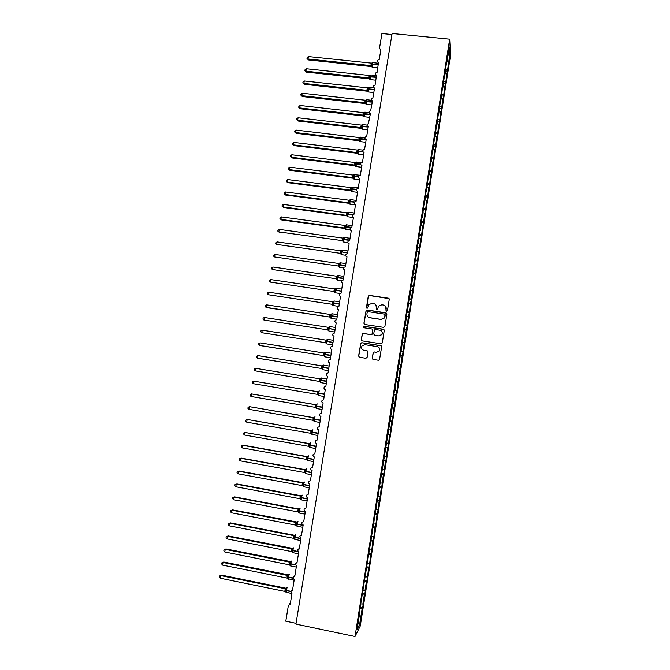 <?xml version="1.0" encoding="UTF-8"?>
<svg xmlns="http://www.w3.org/2000/svg" width="670" height="670" viewBox="0 0 670 670"><rect width="100%" height="100%" fill="white"/><g stroke="black" fill="none" stroke-linecap="round" stroke-linejoin="round"><path stroke-width="1" d="M386.59 311.182L387.453 310.553L389.236 299.381L388.349 298.184L369.463 295.411L368.257 296.299L366.457 307.421L367.068 308.267L367.78 307.982L368.827 304.649L372.043 303.342L373.617 303.577C375.619 304.079 376.557 305.369 376.431 307.438L376.197 308.878L376.816 309.724L377.537 309.414L378.5 306.198L381.8 304.791L383.374 305.026C385.384 305.528 386.33 306.818 386.205 308.887L385.97 310.336L386.59 311.182M372.21 358.19L373.098 359.413L378.424 360.259L379.522 359.723L381.64 346.876L380.761 345.653L361.834 342.705L360.795 343.157L358.609 356.038L359.489 357.261L365.887 358.274L367.11 357.386L367.972 352.043L367.085 350.829L363.911 350.326C361.7 349.556 361.071 348.082 362.009 345.921L364.823 344.682L377.277 346.625C379.429 347.345 380.099 348.769 379.287 350.896L376.373 352.286L374.296 351.959L373.215 352.462L372.21 358.19L372.88 359.354M449.671 39.17L392.101 33.5L295.939 624.105L355.025 636.5L360.267 625.998L450.592 55.041L449.671 39.17L355.025 636.5M383.675 327.379L384.898 326.491L386.892 314.054L386.004 312.848L367.11 310.017L366.105 310.428L363.894 323.292L364.773 324.506L383.675 327.379M384.27 330.444L382.277 342.906L381.054 343.802L362.135 340.863L361.256 339.648L362.294 333.886L363.333 333.442L370.987 334.615L372.202 333.727L372.771 330.201L371.892 328.987L363.927 327.764L363.442 326.6L364.162 326.298L383.382 329.23L384.27 330.444M380.694 50.686L380.426 49.63L380.853 49.739L379.27 59.429C377.227 60.074 376.959 61.071 378.466 62.436L377.177 72.209C375.074 72.921 374.848 73.934 376.507 75.258L375.091 85.015C372.922 85.802 372.746 86.832 374.555 88.088L372.914 97.837C370.803 98.699 370.661 99.73 372.486 100.927L370.669 110.684C368.684 111.639 368.592 112.669 370.384 113.783L368.425 123.573C366.565 124.595 366.515 125.625 368.282 126.664L366.674 136.471L366.189 136.496C364.447 137.584 364.438 138.606 366.172 139.578L364.564 149.402L363.952 149.444C362.328 150.583 362.361 151.604 364.053 152.509L362.445 162.349L361.716 162.433C360.209 163.614 360.284 164.619 361.934 165.465L360.326 175.331L359.497 175.448C358.09 176.654 358.199 177.659 359.815 178.446L358.199 188.329L357.278 188.488C355.971 189.719 356.105 190.707 357.688 191.452L356.072 201.352L355.058 201.553C353.844 202.809 354.011 203.78 355.561 204.484L353.936 214.408L352.856 214.651C351.716 215.908 351.909 216.871 353.425 217.541L351.8 227.482L350.644 227.766C349.589 229.031 349.799 229.986 351.289 230.622L349.656 240.58L348.45 240.907C347.454 242.18 347.688 243.118 349.145 243.729L347.512 253.712L346.248 254.072C345.31 255.345 345.561 256.275 347.001 256.861L345.368 266.861L344.053 267.263C343.174 268.536 343.434 269.457 344.849 270.018L343.208 280.035L341.859 280.479C341.022 281.743 341.306 282.656 342.697 283.201L341.055 293.242L339.665 293.711C338.878 294.984 339.162 295.88 340.536 296.416L338.894 306.466L337.471 306.977C336.717 308.242 337.018 309.13 338.375 309.649L336.725 319.724L335.268 320.26C334.556 321.516 334.874 322.404 336.206 322.906L334.556 332.998L333.074 333.568C332.395 334.824 332.714 335.695 334.037 336.189L332.379 346.306L330.871 346.901C330.226 348.149 330.553 349.02 331.859 349.505L330.201 359.639L328.677 360.251C328.057 361.498 328.392 362.361 329.673 362.839L328.015 372.997L326.474 373.634C325.88 374.873 326.215 375.736 327.496 376.205L325.829 386.381L324.263 387.042C323.694 388.282 324.037 389.128 325.302 389.597L323.635 399.789L322.052 400.467C321.508 401.707 321.86 402.553 323.116 403.005L321.441 413.222L319.841 413.926C319.314 415.157 319.674 415.995 320.913 416.447L319.238 426.681L317.63 427.401C317.119 428.632 317.479 429.47 318.711 429.914L317.036 440.173L315.411 440.91C314.917 442.133 315.285 442.962 316.508 443.414L314.833 453.682L313.192 454.436C312.714 455.659 313.083 456.488 314.297 456.932L312.614 467.225L310.964 467.995C310.503 469.209 310.88 470.038 312.086 470.482L310.394 480.792L308.736 481.579C308.292 482.794 308.661 483.614 309.867 484.05L308.175 494.385L306.508 495.18C306.073 496.395 306.45 497.215 307.639 497.651L305.947 508.011L304.272 508.815C303.845 510.029 304.23 510.85 305.411 511.277L303.719 521.654L302.036 522.474C301.617 523.68 302.003 524.501 303.183 524.937L301.483 535.33L299.791 536.159L300.947 538.613L299.247 549.031L297.539 549.869L298.703 552.323L297.003 562.758L295.294 563.612L296.458 566.058L294.75 576.51L293.033 577.372L294.214 579.818L292.497 590.295L290.78 591.166L291.961 593.603L290.244 604.106L288.376 605.437L285.797 621.207L296.065 623.36M394.278 394.68L359.279 613.109M394.605 390.091L393.885 394.63M394.99 390.166L396.732 376.682M397.117 376.741L398.851 363.282M399.245 363.341L400.97 349.916M401.355 349.966L403.089 336.575M403.474 336.616L405.191 323.258M405.584 323.3L407.301 309.967M407.687 310.001L409.404 296.701M409.789 296.735L411.497 283.46M411.891 283.485L413.591 270.253M413.985 270.27L415.676 257.062M416.07 257.079L417.762 243.897M418.155 243.914L419.847 230.765M420.241 230.773L421.924 217.649M422.318 217.658L423.993 204.568M424.386 204.559L426.07 191.503M426.455 191.494L428.13 178.471M428.524 178.455L430.19 165.457M430.584 165.44L432.25 152.467M432.644 152.45L434.302 139.511M434.696 139.486L436.354 126.571M436.748 126.546L438.398 113.657M438.791 113.624L440.441 100.776M440.835 100.734L442.476 87.912M442.87 87.871L444.512 75.073M360.619 607.171L362.671 607.59L363.391 603.059L362.847 604.055L364.271 595.061L362.478 594.935M361.13 603.938L362.847 604.055M362.755 593.695L364.807 594.106L365.519 589.583L364.991 590.513L366.415 581.535L364.497 581.384M363.282 590.387L364.991 590.513M364.89 580.245L366.934 580.647L367.646 576.133L368.55 568.034L366.482 567.867M365.426 576.862L367.135 576.996M367.018 566.82L369.061 567.222L369.773 562.716L370.686 554.559L368.584 554.375M367.562 563.361L369.271 563.504M369.095 553.412L371.18 553.814L371.892 549.316L372.813 541.117L370.719 540.916M369.698 549.886L371.398 550.037M371.021 540.003L373.299 540.439L374.011 535.95L374.932 527.692L372.847 527.483M371.825 536.436L373.525 536.603M372.981 526.62L375.409 527.081L376.121 522.6L377.051 514.3L374.966 514.074M373.952 523.019L375.644 523.186M375.091 513.304L377.52 513.756L379.17 500.925L377.084 500.691M376.071 509.619L377.763 509.803M377.193 500.004L379.622 500.448L380.334 495.984L381.28 487.584L379.203 487.341M378.19 496.252L379.882 496.445M379.295 486.73L381.724 487.174L383.391 474.268L381.314 474.008M380.3 482.903L381.992 483.104M381.397 473.489L383.818 473.925L385.493 460.977L383.424 460.7M382.411 469.586L384.094 469.796M383.491 460.265L385.912 460.7L387.595 447.711L385.526 447.426M384.521 456.287L386.196 456.513M385.585 447.074L388.005 447.493L389.689 434.47L387.628 434.168M386.623 443.021L388.298 443.255M387.67 433.9L390.091 434.319L391.783 421.254L389.722 420.944M388.717 429.78L390.392 430.023M389.747 420.76L392.168 421.17L392.871 416.757L393.868 408.064L391.816 407.737M390.811 416.564L392.486 416.815M391.824 407.636L394.245 408.038L395.953 394.898L393.901 394.563L395.953 394.898M392.905 403.373L394.571 403.633M396.648 390.476L394.597 390.141L397.017 390.543L398.03 381.758L396.372 381.473M396.665 377.093L399.085 377.478L400.107 368.642L398.449 368.349M396.682 376.992L398.725 377.344M398.734 364.053L401.146 364.438L402.176 355.552L400.526 355.251M398.759 363.877L400.802 364.237M400.794 351.038L403.206 351.415L404.245 342.479L402.595 342.169M400.836 350.779L402.871 351.155M402.854 338.048L405.258 338.425L406.313 329.439L404.663 329.121M402.904 337.714L404.94 338.099M404.906 325.092L407.31 325.453L408.373 316.424L406.724 316.098M404.973 324.665L407 325.067M406.958 312.153L409.362 312.513L410.425 303.435L408.784 303.1M407.033 311.651L409.06 312.061M409.002 299.239L411.405 299.591L412.477 290.47L410.836 290.118M409.094 298.653L411.112 299.071M411.045 286.35L413.449 286.693L414.529 277.522L412.887 277.171M411.146 285.68L413.164 286.115M413.08 273.486L415.484 273.821L416.572 264.608L414.939 264.24M413.197 272.74L415.216 273.184M415.115 260.638L417.519 260.973L418.608 251.719L416.983 251.342M415.241 259.818L417.259 260.27M417.284 247.841L419.546 248.151L420.643 238.847L419.018 238.461M417.284 246.92L419.294 247.389M419.504 235.078L421.572 235.354L422.678 225.999L421.053 225.606M419.328 234.048L421.329 234.525M421.572 222.314L423.591 222.582L424.705 213.186L423.088 212.775M421.388 221.209L423.365 221.695M423.599 209.568L425.609 209.827L426.731 200.389L425.115 199.97M423.557 208.42L425.391 208.881M425.609 196.846L427.619 197.097L428.758 187.617L427.142 187.19M425.71 195.648L427.41 196.092M427.619 184.149L429.629 184.401L430.768 174.87L429.16 174.435M427.82 182.902L429.437 183.329M429.629 171.47L431.639 171.721L432.786 162.14L431.179 161.696M429.839 170.155L431.446 170.59M431.631 158.823L433.641 159.066L434.796 149.444L433.189 148.991M431.857 157.425L433.465 157.869M433.632 146.194L435.642 146.429L436.798 136.764L435.199 136.303M433.867 144.728L435.467 145.181M435.626 133.59L437.636 133.824L438.808 124.109L437.2 123.64M435.869 132.049L437.477 132.509M437.619 121.01L439.629 121.236L440.801 111.48L439.202 111.002M437.879 119.394L439.478 119.863M439.612 108.456L441.614 108.674L442.795 98.875L441.203 98.39M439.88 106.765L441.471 107.242M441.597 95.919L443.599 96.137L444.788 86.296L443.197 85.802M441.873 94.16L443.465 94.646M443.574 83.407L445.575 83.624L449.729 55.057L448.054 55.141M443.867 81.573L445.458 82.075M444.905 75.023L446.538 62.26M445.55 70.92L447.552 71.129M445.86 69.01L447.443 69.521M391.933 34.53L381.917 33.542L379.547 48.047L380.426 49.63M360.41 608.502L362.127 608.611L362.671 607.59M364.807 594.106L364.271 595.061M366.934 580.647L366.415 581.535M369.061 567.222L368.55 568.034M371.18 553.814L370.686 554.559M373.299 540.439L372.813 541.117M375.409 527.081L374.932 527.692M377.52 513.756L377.051 514.3M379.622 500.448L379.17 500.925M381.724 487.174L381.28 487.584M383.818 473.925L383.391 474.268M385.912 460.7L385.493 460.977M399.085 377.478L398.03 381.758M401.146 364.438L400.107 368.642M403.206 351.415L402.176 355.552M405.258 338.425L404.245 342.479M407.31 325.453L406.313 329.439M409.362 312.513L408.373 316.424M411.405 299.591L410.425 303.435M413.449 286.693L412.477 290.47M415.484 273.821L414.529 277.522M417.519 260.973L416.832 265.286L416.572 264.608M419.546 248.151L418.867 252.456L418.608 251.719M421.572 235.354L420.894 239.651L420.643 238.847M423.591 222.582L422.912 226.87L422.678 225.999M425.609 209.827L424.931 214.107L424.705 213.186M427.619 197.097L426.949 201.377L426.731 200.389M429.629 184.401L428.959 188.664L428.758 187.617M431.639 171.721L430.969 175.976L430.768 174.87M433.641 159.066L432.971 163.312L432.786 162.14M435.642 146.429L434.972 150.675L434.796 149.444M437.636 133.824L436.966 138.054L436.798 136.764M439.629 121.236L438.959 125.466L438.808 124.109M441.614 108.674L440.944 112.895L440.801 111.48M443.599 96.137L442.929 100.349L442.795 98.875M445.575 83.624L444.913 87.829L444.788 86.296M358.031 623.535L359.648 624.298L362.127 608.611M359.648 624.298L357.118 629.298L359.656 613.251M446.932 62.21L449.277 47.428L449.729 55.057M397.017 390.543L396.322 394.94M445.19 73.231L446.773 73.734M386.205 310.997L385.476 306.207M375.602 304.641L376.54 307.547L376.465 309.565M389.077 298.644L369.589 295.537L368.601 295.922L366.75 308.133M386.674 313.225L367.235 310.126L366.222 310.537L364.019 323.392L364.363 324.347M385.233 314.992L384.614 314.146L368.023 311.659L367.311 311.952L366.925 313.803C366.8 315.872 367.738 317.161 369.74 317.672L381.079 319.381L384.471 317.848L385.083 314.423M368.123 316.952L369.74 317.672M385.334 315.101L384.572 317.949L381.18 319.481L369.857 317.773M372.428 329.238L372.889 330.285L372.16 334.229L371.105 334.699L363.458 333.526L362.42 333.97L361.381 339.724L361.834 340.762M383.969 329.523L364.287 326.391L363.567 326.692L363.676 327.68M378.952 335.846L381.833 334.506C382.687 332.362 382.026 330.93 379.857 330.201L375.46 329.531L374.404 330L373.676 333.953L374.555 335.168L379.061 335.93L381.942 334.59C382.654 333.174 382.436 331.926 381.28 330.854M379.061 335.93L374.672 335.251M378.391 347.052C379.79 348.073 380.125 349.38 379.396 350.954L376.481 352.345L374.404 352.018L373.324 352.521L372.327 358.249M363.14 350.092L363.911 350.326M367.47 350.963L364.036 350.393M381.23 345.846L361.967 342.78L360.921 343.233L358.743 356.097L359.304 357.21M308.443 59.94L306.977 58.416L307.991 58.993L370.979 65.593L371.431 63.122L308.409 56.556L307.991 58.993L308.443 59.94L371.255 66.531L370.979 65.593L371.875 66.866M372.336 62.871L372.034 64.069L378.416 64.63M371.105 64.194L372.034 64.069L371.842 66.372M371.85 66.757L371.331 66.523L371.85 66.749M371.029 65.593L372.135 65.962M371.431 63.122L372.654 62.771M306.977 58.416L307.145 57.436L308.409 56.556M306.383 72.109L304.917 70.601L305.939 71.196L368.952 77.946L369.363 75.467L306.349 68.75L305.939 71.196L306.383 72.109L369.237 78.851L368.952 77.946L369.848 79.202M370.301 75.224L370.007 76.43L376.398 77.008M369.078 76.548L370.007 76.43L369.815 78.725M369.003 77.946L370.108 78.323M369.404 75.476L370.627 75.132M304.917 70.601L305.084 69.63L306.349 68.75M304.331 84.303L302.857 82.812L303.87 83.423L366.976 90.324L367.336 87.837L304.281 80.978L303.87 83.423L304.331 84.303L367.219 91.187L366.925 90.324L367.822 91.564M368.257 87.611L367.972 88.809L374.371 89.412M367.051 88.917L367.972 88.809L367.788 91.103M366.976 90.324L368.073 90.701M367.378 87.845L368.601 87.51M302.857 82.812L303.024 81.841L304.281 80.978M302.271 96.522L300.797 95.048L301.802 95.676L364.89 102.719L365.301 100.232L302.22 93.222L301.802 95.676L302.271 96.522L365.184 103.557L364.89 102.719L365.795 103.951M365.234 103.557L365.753 103.775L365.234 103.557M366.214 100.014L365.937 101.22L372.336 101.84M365.016 101.312L365.937 101.22L365.761 103.498M371.389 100.257L366.959 99.763L366.214 104.327L364.916 102.728L366.046 103.113M365.343 100.24L366.565 99.905M300.797 95.048L300.956 94.068L302.22 93.222M300.202 108.758L298.72 107.309L299.733 107.945L362.906 115.148L363.308 112.652L300.152 105.492L299.733 107.945L300.202 108.758L363.157 115.944L362.855 115.148L363.76 116.354M364.354 113.414L364.899 113.347L364.43 113.037M364.983 113.682L364.932 112.175L364.321 112.284L363.902 113.649L370.301 114.285M362.981 113.733L363.902 113.649L363.718 115.918M362.906 115.148L364.003 115.542M363.308 112.652L364.53 112.334M298.72 107.309L298.887 106.329L300.152 105.492M298.133 121.019L296.651 119.587L297.656 120.24L360.812 127.585L361.222 125.089L298.075 117.778L297.656 120.24L298.133 121.019L361.122 128.355L360.812 127.585L361.725 128.791M362.319 125.818L362.872 125.751L362.403 125.441M362.947 126.144L362.897 124.612L362.277 124.72L361.859 126.102L368.266 126.756M360.937 126.178L361.859 126.102L361.683 128.364M360.862 127.585L361.967 127.995M361.272 125.097L362.495 124.779M296.651 119.587L296.818 118.607L298.075 117.778M296.065 133.305L294.574 131.889L295.579 132.551L358.819 140.055L359.229 137.559L295.998 130.089L295.579 132.551L296.065 133.305L359.087 140.784L358.768 140.047M359.128 140.792L359.631 141.002L359.128 140.792M360.284 138.246L360.828 138.179L360.368 137.869M360.05 137.367L359.815 138.573L365.267 139.142M358.894 138.64L359.815 138.573L359.681 141.244M358.819 140.055L359.924 140.465M359.229 137.559L360.452 137.25M294.574 131.889L294.741 130.901L295.998 130.089M293.988 145.608L292.488 144.209L293.502 144.896L356.725 152.542L357.135 150.038L293.912 142.425L293.502 144.896L293.988 145.608L357.043 153.246L356.716 152.542L357.638 153.715M358.86 151.127L358.81 149.511L358.182 151.052L358.04 154.058L357.043 153.246M358.249 150.7L358.793 150.624L358.333 150.323M357.981 149.862L357.772 151.077L362.847 151.613M356.85 151.127L357.772 151.077L357.587 153.321M356.767 152.542L357.872 152.969M357.177 150.047L358.4 149.737M292.488 144.209L292.656 143.229L293.912 142.425M291.902 157.936L290.403 156.562L291.408 157.257L354.715 165.063L355.125 162.55L291.827 154.778L291.408 157.257L291.902 157.936L354.991 165.725L354.665 165.055L355.586 166.219M355.527 165.917L354.991 165.725M356.206 163.17L356.75 163.095L356.289 162.793M355.912 162.383L355.711 163.597L360.611 164.125M354.798 163.639L355.711 163.597L355.544 165.833M354.715 165.063L355.82 165.49M355.125 162.55L356.348 162.257M290.403 156.562L290.571 155.574L291.827 154.778M289.825 170.289L288.318 168.924L289.323 169.636L352.663 177.6L353.023 175.079L289.741 167.157L289.323 169.636L289.825 170.289L352.939 178.22L352.613 177.592L353.534 178.739M354.162 175.666L354.698 175.59L354.246 175.297M353.835 174.929L354.296 174.795L353.659 176.135L358.509 176.679M352.738 176.168L353.659 176.135L353.484 178.362M352.663 177.6L353.76 178.036M353.073 175.088L354.296 174.795M288.318 168.924L288.485 167.936L289.741 167.157M287.731 182.659L286.224 181.319L287.229 182.047L350.603 190.154L350.971 187.633L287.648 179.56L287.229 182.047L287.731 182.659L350.887 190.749L350.552 190.154L351.482 191.285M351.758 187.491L352.236 187.357L351.7 190.598L350.887 190.749L351.423 190.967M352.11 188.186L352.646 188.111L352.194 187.809M350.603 190.154L351.7 190.598M351.013 187.642L352.236 187.357M286.224 181.319L286.392 180.331L287.648 179.56M285.646 195.054L284.13 193.731L285.127 194.476L348.534 202.742L348.903 200.213L285.554 191.989L285.127 194.476L285.646 195.054L348.827 203.295L348.492 202.734L349.422 203.856M348.877 203.303L349.639 203.194L349.531 201.302L354.631 201.905M350.058 200.732L350.594 200.657L350.142 200.355M350.644 201.385L350.628 199.685L349.966 199.827L349.531 201.302L348.618 201.31M348.534 202.742L349.639 203.194M348.953 200.221L350.175 199.936M284.13 193.731L284.298 192.742L285.554 191.989M283.552 207.474L282.028 206.167L283.033 206.921L346.474 215.346L346.884 212.826L283.452 204.434L283.033 206.921L283.552 207.474L346.767 215.866L346.423 215.338M346.817 215.874L347.286 216.083M347.998 213.294L348.534 213.219L348.09 212.918M348.584 214.006L348.567 212.281L347.906 212.423L347.47 213.914L352.964 214.584M346.549 213.914L347.47 213.914L347.353 216.452M346.474 215.346L347.571 215.807M346.884 212.826L348.107 212.549M282.028 206.167L282.196 205.179L283.452 204.434M281.45 219.911L279.926 218.629L280.923 219.4L344.397 227.976L344.765 225.438L281.35 216.904L280.923 219.4L281.45 219.911L344.698 228.462L344.347 227.976L345.284 229.065M344.757 228.47L345.176 228.646M345.938 225.882L346.474 225.807L346.03 225.505M346.516 226.653L346.507 224.894L345.837 225.045L345.393 226.552L351.817 227.365M344.481 226.544L345.393 226.552L345.226 228.738M344.397 227.976L345.502 228.445M344.816 225.447L346.038 225.179M279.926 218.629L280.094 217.633L281.35 216.904M279.348 232.373L277.816 231.117L278.812 231.895L342.32 240.631L342.739 238.093L279.239 229.4L278.812 231.895L342.278 240.622L343.216 241.703M343.878 238.495L344.405 238.419L343.97 238.118M344.439 239.316L344.439 237.532L343.76 237.691L343.316 239.215L349.748 240.044M342.404 239.19L343.316 239.215L343.157 241.393M342.32 240.631L343.425 241.108M342.739 238.093L343.961 237.833M277.816 231.117L277.991 230.12L279.239 229.4M277.238 244.86L275.705 243.62L276.702 244.416L340.243 253.31L340.661 250.764L277.129 241.912L276.702 244.416L340.192 253.302L341.139 254.366M340.611 253.729L341.734 254.701M341.809 251.133L342.337 251.057L341.909 250.747M342.362 252.012L342.37 250.195L341.683 250.362L341.239 251.895L347.671 252.749M340.327 251.861L341.239 251.895L341.08 254.072M340.243 253.31L341.348 253.788M340.661 250.764L341.884 250.513M275.705 243.62L275.873 242.624L277.129 241.912M275.01 254.449L273.762 255.144L273.595 256.149L274.583 256.962L338.166 266.007L338.576 263.461L275.01 254.449L274.583 256.962L338.116 266.007L339.062 267.054M339.749 263.787L340.26 263.712L339.841 263.402M340.285 264.725L340.293 262.883L339.606 263.05L339.154 264.608L345.594 265.479M338.25 264.558L339.154 264.608L338.995 266.769L339.648 267.389M338.166 266.007L339.263 266.501M338.576 263.461L339.799 263.218M272.891 267.012L271.643 267.698L271.476 268.703L272.464 269.533L336.03 278.728L336.449 276.174L272.891 267.012L272.464 269.533L336.03 278.728L336.977 279.767M337.68 276.467L338.183 276.392L337.772 276.082M338.199 277.472L338.216 275.588L337.521 275.772L337.069 277.338L343.509 278.234M336.156 277.279L337.069 277.338L336.909 279.491M336.072 278.728L337.178 279.231M336.491 276.182L337.714 275.948M270.764 279.599L269.516 280.269L269.348 281.274L270.337 282.12L333.987 291.484L334.405 288.929L270.764 279.599L270.337 282.12L333.936 291.475L334.891 292.497M335.57 290.47L336.106 289.105L335.695 288.778M336.114 290.236L336.139 288.318L335.427 288.51L334.975 290.093L341.415 291.014M334.07 290.026L334.975 290.093L334.816 292.237L335.469 292.824M333.987 291.484L335.084 291.986M336.106 289.105L335.611 289.172M334.405 288.929L335.628 288.695M268.637 292.212L267.389 292.865L267.221 293.879L268.209 294.733L331.893 304.255L332.312 301.693L268.637 292.212L268.209 294.733L331.843 304.247L332.797 305.252M333.467 303.25L333.627 301.5M334.02 303.016L334.054 301.073L333.342 301.274L332.881 302.873L339.322 303.812M331.977 302.798L332.881 302.873L332.73 305.009L333.375 305.579M331.893 304.255L332.99 304.766M334.012 301.827L333.543 301.902M332.312 301.693L333.534 301.466M266.509 304.842L265.261 305.486L265.094 306.5L266.082 307.371L329.749 317.044L330.209 314.481L266.509 304.842L266.082 307.371L266.652 307.639L329.749 317.044M331.424 315.754L331.926 314.582L331.466 314.649M331.918 315.83L331.968 313.853L331.24 314.062L330.787 315.679L337.228 316.634M329.875 315.587L330.787 315.679L330.704 318.032M329.791 317.044L330.896 317.572M330.209 314.481L331.432 314.264M264.374 317.496L263.126 318.133L262.958 319.146L263.938 320.034L327.689 329.866L328.107 327.303L264.374 317.496L263.938 320.034L327.638 329.858L328.602 330.838M329.322 328.593L329.833 327.362L329.389 327.429M329.816 328.668L329.875 326.65L329.146 326.868L328.677 328.509L335.126 329.481M327.772 328.409L328.677 328.509L328.526 330.62L329.171 331.173M327.689 329.866L328.794 330.402M328.107 327.303L329.33 327.086M262.23 330.176L260.99 330.796L260.814 331.809L261.803 332.714L325.587 342.713L326.005 340.142L262.23 330.176L261.803 332.714L325.536 342.705L326.499 343.668M327.211 341.449L327.731 340.159L327.303 340.226M327.714 341.524L327.772 339.472L327.035 339.707L326.575 341.357L333.024 342.353M325.67 341.248L326.575 341.357L326.424 343.459L327.06 343.995M325.587 342.713L326.684 343.249M326.005 340.142L327.228 339.933M260.086 342.881L258.846 343.484L258.67 344.506L259.659 345.418L323.476 355.577L323.895 353.006L260.086 342.881L259.659 345.418L260.245 345.586L323.426 355.569L324.314 356.331L324.464 354.237L330.921 355.251M325.101 354.329L325.218 353.048M325.603 354.413L325.67 352.32L324.933 352.571L324.464 354.237L323.56 354.112M323.476 355.577L324.573 356.13M323.895 353.006L325.118 352.805M257.942 355.603L256.702 356.197L256.526 357.219L257.506 358.149L321.357 368.475L321.784 365.887L257.942 355.603L257.506 358.149L258.109 358.283L321.307 368.466L322.203 369.22L322.345 367.135L328.803 368.173M322.982 367.235L323.124 365.895M323.493 367.319L323.568 365.192L322.823 365.452L322.345 367.135L321.449 367.001M321.357 368.475L322.463 369.028M321.784 365.887L323.007 365.694M255.354 370.904L319.238 381.389L319.665 378.801L255.789 368.349L255.354 370.904L254.374 369.957L254.55 368.935L255.789 368.349M319.665 378.801L321.458 378.089L321.374 380.25L320.863 380.166L321.022 378.768M320.888 378.617L320.227 380.066L326.692 381.121L321.374 380.25M319.33 379.915L320.227 380.066L320.344 381.95L319.205 381.381M319.238 381.389L320.344 381.95M317.773 391.741L253.628 381.13L253.201 383.684L317.119 394.328L317.748 391.741M253.201 383.684L252.222 382.721L252.397 381.699L253.628 381.13L317.496 391.732L318.585 391.288L318.108 393.014L324.573 394.094M319.129 390.97L318.585 391.288M317.203 392.854L318.108 393.014L318.216 394.906L317.195 394.345M317.119 394.328L318.216 394.906M317.547 391.741L318.769 391.556M315.771 404.68L251.468 393.927L251.041 396.489L314.992 407.293L315.754 404.68M251.041 396.489L250.061 395.509L250.237 394.479L251.468 393.927L315.369 404.688L316.458 404.245L315.98 405.986L322.446 407.084M317.019 403.909L316.458 404.245M315.084 405.811L315.98 405.986L316.089 407.879L315.16 407.343M314.992 407.293L316.089 407.879M315.419 404.697L316.642 404.529M248.872 409.311L247.9 408.315L248.076 407.293L249.307 406.74L248.872 409.311L312.865 420.283L313.677 417.636L249.927 406.74L313.242 417.678L314.331 417.226L313.845 418.984L320.319 420.107M314.9 416.882L314.331 417.226M312.949 418.8L313.845 418.984L313.962 420.877L313.108 420.358M312.865 420.283L313.962 420.877M313.292 417.678L314.515 417.519M246.711 422.159L245.731 421.154L245.907 420.123L247.138 419.588L246.711 422.159L310.729 433.297L311.567 430.609L247.766 419.546L311.106 430.684L312.203 430.232L311.717 432.008L318.183 433.147M312.773 429.872L312.203 430.232M310.821 431.815L311.717 432.008L311.826 433.9L311.039 433.406M310.729 433.297L311.826 433.9M311.156 430.693L312.379 430.534M309.431 443.607L244.969 432.46L244.533 435.031L308.543 446.329L308.971 443.716L309.481 443.615M244.533 435.031L243.562 434.009L243.738 432.979L244.969 432.46L308.971 443.716L310.068 443.264L309.574 445.056L316.047 446.22M310.646 442.887L310.068 443.264M308.677 444.846L309.574 445.056L309.691 446.94L308.962 446.48M308.594 446.337L309.691 446.94M309.021 443.724L310.243 443.574M307.296 456.63L243.436 445.232L242.791 445.349L242.356 447.929L306.399 459.394L306.827 456.772L307.346 456.63M242.356 447.929L241.384 446.89L241.56 445.86L242.791 445.349L306.835 456.772L307.924 456.32L307.43 458.129L313.912 459.31M308.518 455.918L307.924 456.32M306.542 457.903L307.43 458.129L307.547 460.014L306.868 459.57M306.45 459.402L307.547 460.014M306.877 456.781L308.099 456.639M305.16 469.67L241.259 458.113L240.614 458.263L240.178 460.851L304.306 472.484L304.683 469.854L305.202 469.678M240.178 460.851L239.207 459.796L239.383 458.766L240.614 458.263L304.683 469.854L305.78 469.402L305.286 471.219L311.768 472.425M306.383 468.983L305.78 469.402M304.389 470.993L305.286 471.219L305.403 473.112L304.766 472.693M304.306 472.484L305.403 473.112M304.733 469.863L305.956 469.729M303.393 482.743L239.081 471.018L238.428 471.211L237.992 473.799L302.103 485.591L302.53 482.961L303.066 482.752M237.992 473.799L237.021 472.727L237.197 471.688L238.428 471.211L302.538 482.969M304.247 482.073L303.133 484.343L309.615 485.566M302.245 484.1L303.133 484.343L303.25 486.236L302.656 485.834M302.153 485.599L303.25 486.236M302.58 482.969L303.803 482.844M301.291 495.833L236.904 483.949L236.242 484.175L235.806 486.772L299.951 498.731L300.378 496.093L300.914 495.842M235.806 486.772L234.835 485.683L235.011 484.644L236.242 484.175L300.386 496.102L301.483 495.632L300.981 497.492L307.463 498.74M302.103 495.18L301.483 495.632M300.085 497.232L300.981 497.492L301.098 499.376L300.529 498.991M300.001 498.74L301.098 499.376M300.428 496.11L301.651 495.984M298.72 508.957L234.718 496.906L234.048 497.165L233.612 499.761L297.84 511.897L298.225 509.25L298.761 508.966M233.612 499.761L232.649 498.656L232.825 497.617L234.048 497.165L298.225 509.259L299.322 508.79L298.82 510.657L305.311 511.93M299.959 508.321L299.322 508.79M297.932 510.398L298.82 510.657L298.937 512.55L298.401 512.181M297.84 511.897L298.937 512.55M298.267 509.267L299.49 509.15M232.825 497.617L234.718 496.906M297.07 522.072L232.532 509.878L231.853 510.18L231.41 512.784L295.629 525.079L296.609 522.106M231.41 512.784L230.455 511.662L230.631 510.624L231.853 510.18L296.065 522.441L297.162 521.964L296.659 523.856L303.15 525.146M297.807 521.478L297.162 521.964M295.772 523.58L296.659 523.856L296.776 525.749L296.266 525.397M295.679 525.087L296.776 525.749M296.106 522.449L297.329 522.34M230.631 510.624L232.532 509.878M294.406 535.271L230.338 522.876L229.651 523.211L229.215 525.824L293.51 538.303L293.896 535.64L294.993 535.255M229.215 525.824L228.252 524.685L228.428 523.647L229.651 523.211L293.896 535.648M295.654 534.66L294.49 537.08L300.185 538.236M293.602 536.787L294.49 537.08L294.607 538.965L294.122 538.63M293.51 538.303L294.607 538.965M293.946 535.657L295.168 535.556M228.428 523.647L230.338 522.876M227.004 538.898L226.05 537.742L226.226 536.695L227.448 536.276L227.004 538.898L291.341 551.536L291.726 548.872L292.824 548.445L228.135 535.908L227.448 536.276L291.726 548.881M293.493 547.867L292.321 550.321L297.539 551.41M291.433 550.02L292.321 550.321L292.438 552.214L291.978 551.887M291.341 551.536L292.438 552.214M291.777 548.889L292.999 548.797M226.226 536.695L228.135 535.908M290.663 561.636L225.932 548.956L225.237 549.367L224.793 551.988L289.164 564.802L289.549 562.13L290.654 561.669L290.144 563.596L295.135 564.651M224.793 551.988L223.839 550.815L224.015 549.769L225.237 549.367L289.557 562.138L291.333 561.1M289.256 563.286L290.144 563.596L290.261 565.488L289.825 565.178M289.164 564.802L290.261 565.488M289.599 562.147L290.822 562.063M224.015 549.769L225.932 548.956M288.494 574.885L223.73 562.03L223.026 562.482L222.582 565.103L286.936 578.076L287.949 574.935M222.582 565.103L221.628 563.914L221.803 562.867L223.026 562.482L287.371 575.421L288.485 574.935L287.966 576.895L292.874 577.95M289.164 574.357L288.485 574.935M287.078 576.569L287.966 576.895L288.083 578.78L287.665 578.486M286.986 578.084L288.083 578.78M287.422 575.43L288.644 575.346M221.803 562.867L223.73 562.03M285.73 588.193L221.519 575.128L220.807 575.614L220.363 578.244L284.758 591.392L285.772 588.201M220.363 578.244L219.408 577.046L219.593 575.991L220.807 575.614L285.194 588.729L286.299 588.235L285.78 590.22L290.721 591.3M287.17 587.657L286.299 588.235M284.892 589.876L285.78 590.22L285.897 592.104L285.495 591.819M284.8 591.401L285.897 592.104M285.236 588.737L286.459 588.662M219.593 575.991L221.519 575.128M378.642 63.248L373.022 62.67L372.403 64.303L372.503 67.285M371.054 64.496L378.374 64.923M376.507 75.258L371.004 75.007L370.376 76.673L370.485 79.613M369.028 76.841L376.347 77.31M369.287 78.842L370.276 79.596L375.878 80.199M374.036 87.929L368.986 87.376L368.349 89.06L368.45 91.974M367.001 89.219L374.321 89.713M373.852 92.561L368.24 91.949L367.244 91.195M371.825 104.956L366.423 104.344M364.966 101.614L372.286 102.133M369.095 112.652L364.924 112.166L364.271 113.908L364.388 116.748M362.931 114.034L370.25 114.587M366.951 125.081L362.889 124.595L362.236 126.362L362.344 129.168M360.896 126.471L368.215 127.057M360.904 138.623L360.854 137.04L360.234 138.548L360.301 141.621M358.852 138.941L365.912 139.519M358.768 140.055L359.639 140.826M363.693 154.745L358.257 154.092M356.8 151.428L363.04 151.939M357.035 153.237L357.587 153.455M356.817 163.656L356.758 161.998L356.13 163.572L356.206 166.579M354.748 163.941L360.678 164.443M354.983 165.716L355.988 166.554L361.649 167.257M354.765 176.21L354.706 174.518L354.078 176.126L354.145 179.099M352.696 176.47L358.484 176.981M352.705 188.781L352.654 187.056L352.018 188.697L352.093 191.637M350.686 188.731L356.507 189.267M350.636 189.032L356.398 189.568M356.222 200.414L350.594 199.618L349.899 201.595L350.025 204.208M348.567 201.611L354.43 202.189M354.162 213.018L348.534 212.206L347.831 214.216L347.956 216.795M346.499 214.216L352.596 214.844M346.423 215.346L347.295 216.109M352.102 225.648L346.465 224.81L345.762 226.862L345.887 229.408M344.43 226.845L351.021 227.566M350.033 238.302L344.397 237.448L343.685 239.525L343.81 242.037M342.353 239.492L349.698 240.354M347.965 250.974L342.32 250.103L341.65 251.912L347.621 253.059M340.276 252.171L341.608 252.222L341.507 254.667L345.661 255.253M345.887 263.67L340.243 262.782L339.522 264.935L345.544 265.789M338.199 264.868L339.522 264.935L339.43 267.355L343.601 267.95M338.476 266.384L338.894 266.534M339.606 263.05L339.154 263.394M343.81 276.392L338.166 275.487L337.429 277.673L337.563 280.094M336.114 277.589L343.459 278.544M337.521 275.772L337.027 276.132M341.725 289.139L336.08 288.209L335.394 290.127L341.365 291.316M334.02 290.336L335.343 290.437L335.251 292.79L339.941 293.485M335.427 288.51L334.899 288.887M339.64 301.902L333.987 300.964L333.241 303.217L339.271 304.121M331.926 303.108L333.241 303.217L333.149 305.545L338.903 306.408M333.342 301.274L332.755 301.668M337.546 314.699L331.893 313.736L331.147 316.031L331.273 318.367M329.824 315.897L337.178 316.944M329.741 317.044L331.055 318.325L336.809 319.205M331.24 314.062L330.603 314.473M335.452 327.513L329.799 326.533L329.096 328.551L335.075 329.791M327.722 328.719L329.045 328.861L328.953 331.131L334.715 332.027M329.146 326.868L328.434 327.295M333.35 340.343L327.697 339.355L326.985 341.415L332.973 342.663M325.62 341.558L326.935 341.725L326.843 343.961L332.613 344.866M327.035 339.707L326.257 340.142M331.248 353.207L325.595 352.202L324.824 354.606L324.95 356.85M323.51 354.422L330.863 355.561M324.933 352.571L324.062 353.015M329.146 366.096L323.484 365.075L322.706 367.512L322.84 369.731M321.399 367.311L328.752 368.483M322.823 365.452L321.851 365.895M327.035 379.002L321.366 377.972L320.587 380.443L320.712 382.637M319.28 380.225L326.642 381.431M320.704 378.357L319.623 378.793M319.255 390.886L318.468 393.399L318.593 395.56M317.153 393.164L324.514 394.404M317.153 403.834L316.341 406.372L316.466 408.516M315.034 406.129L322.396 407.394M315.034 416.807L314.205 419.378L314.331 421.497M312.898 419.11L320.268 420.417M312.915 429.797L312.069 432.41L312.195 434.495M310.763 432.125L318.133 433.465M310.796 442.811L309.934 445.458L310.051 447.526M308.627 445.156L315.997 446.53M308.669 455.86L307.84 458.221L307.907 460.575M306.483 458.221L313.861 459.62M306.542 468.925L305.637 471.638L305.763 473.656M304.339 471.303L311.717 472.744M304.406 482.015L303.485 484.77L303.602 486.763M302.187 484.418L309.565 485.884M303.636 482.501L302.53 482.961M302.262 495.138L301.383 497.609L301.45 499.887M300.034 497.55L307.413 499.05M300.118 508.279L299.222 510.783L299.289 513.044M297.882 510.707L305.26 512.249M299.189 508.94L298.711 508.957M297.974 521.444L297.061 523.982L297.12 526.218M295.713 523.898L303.1 525.464M295.822 534.635L294.892 537.214L294.951 539.425M293.552 537.106L300.93 538.705M294.951 535.238L294.39 535.271M295.001 535.171L293.896 535.64M293.669 547.851L292.723 550.464L292.773 552.658M291.383 550.338L297.79 551.787M292.832 548.395L291.726 548.872M291.509 561.091L290.546 563.738L290.596 565.916M289.206 563.604L295.236 565.003M289.34 574.366L288.368 577.046L288.418 579.19M287.028 576.887L292.874 578.285M287.011 587.624L286.224 592.498M284.842 590.195L290.638 591.61M286.325 588.159L285.713 588.201M378.659 63.156L378.466 62.436M301.575 534.786L300.863 535.33M299.356 548.353L298.51 549.065M297.137 561.937L296.157 562.825M294.909 575.555L293.82 576.61M292.681 589.19L291.484 590.429M290.445 602.858L289.155 604.281M377.897 67.854L372.302 67.268L371.347 66.539M366.306 99.981L366.75 99.738M362.981 115.156L364.17 116.722L369.798 117.367M361.021 127.618L362.135 129.142L367.763 129.804M360.167 137.317L364.932 137.551M359.045 140.105L360.091 141.596L365.728 142.266M358.216 149.67L363.048 150.055M357.051 152.618L357.587 153.43M356.063 162.324L361.356 162.609M355.041 165.147L355.536 165.934M354.112 174.702L360.334 175.272M353.031 177.701L353.928 179.074L359.597 179.786M351.943 187.424L358.283 187.835M351.005 190.28L351.867 191.612L357.546 192.34M348.978 202.876L349.807 204.174L355.485 204.919M346.934 215.497L347.738 216.762L353.174 217.49M344.891 228.143L345.67 229.375L350.234 229.994M342.839 240.815L343.593 242.012L347.864 242.599M338.719 266.216L338.995 266.794M336.658 278.954L337.337 280.06L341.675 280.688M334.581 291.718L334.816 292.254M332.504 304.507L332.722 305.017M330.419 317.312L330.628 317.806M328.334 330.151L328.526 330.62M326.24 343.007L326.424 343.459M324.146 355.887L324.732 356.817L330.511 357.738M322.044 368.793L322.613 369.698L328.401 370.636M319.942 381.724L320.495 382.595L326.29 383.55M317.831 394.68L318.376 395.526L324.18 396.498M315.712 407.653L316.248 408.482L322.061 409.462M313.594 420.659L314.113 421.455L319.933 422.46M311.475 433.691L311.977 434.462L317.806 435.475M309.347 446.739L309.841 447.485L315.671 448.515M307.212 459.813L307.697 460.541L313.535 461.588M305.076 472.919L305.545 473.615L311.399 474.678M302.941 486.043L303.401 486.721L309.255 487.802M300.788 499.192L301.24 499.854L307.103 500.942M298.644 512.366L299.08 513.002L304.951 514.116M296.492 525.573L296.919 526.184L302.798 527.307M294.331 538.797L294.75 539.384L300.637 540.531M292.17 552.047L292.581 552.616L298.468 553.78M290.001 565.321L290.403 565.874L296.299 567.046M287.832 578.62L294.13 580.346M285.654 591.953L291.953 593.67"/></g></svg>
